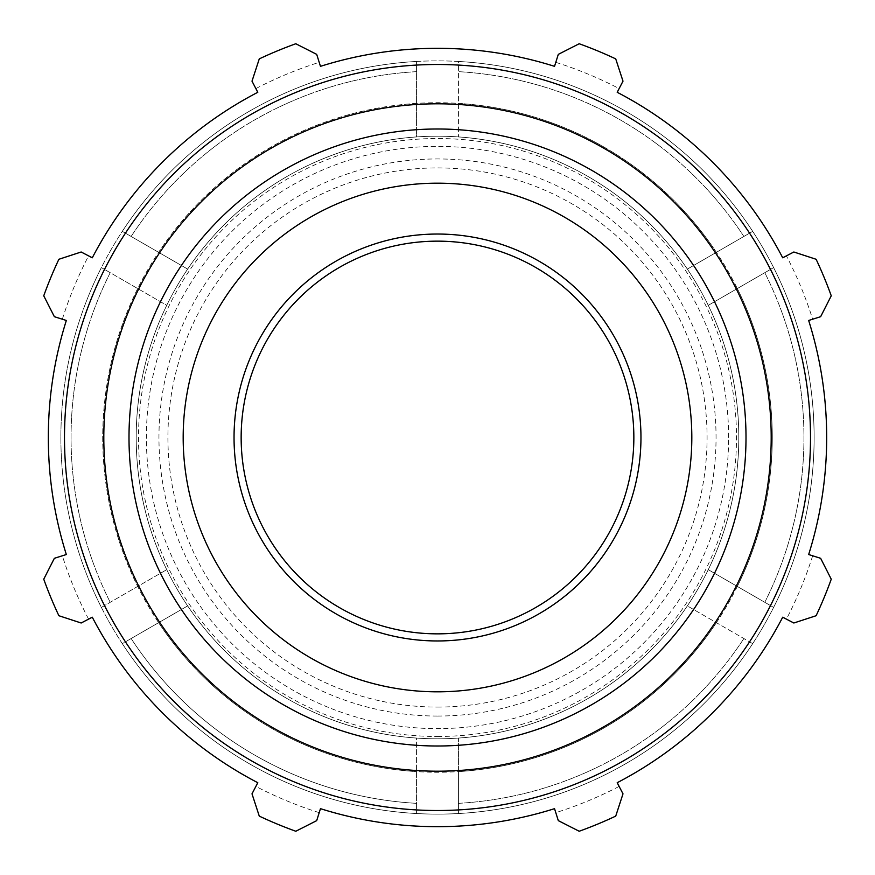 <?xml version="1.0" encoding="UTF-8"?>
<svg xmlns="http://www.w3.org/2000/svg" width="875" height="875" viewBox="0 0 875 875"><rect width="100%" height="100%" fill="white"/><g stroke="black" fill="none" stroke-linecap="round" stroke-linejoin="round"><path stroke-width="0.66" stroke-dasharray="4.38 3.28" d="M101.38 607.403L166.731 569.669L101.38 607.403A376.622 376.622 0 0 1 122.303 231.361L187.655 269.095L122.303 231.361A376.622 376.622 0 0 1 458.423 61.458L458.423 136.927L458.423 61.458A376.622 376.622 0 0 1 773.62 267.597L708.269 305.331L773.62 267.597A376.622 376.622 0 0 1 752.697 643.639L687.345 605.905L752.697 643.639A376.622 376.622 0 0 1 458.423 813.542L458.423 738.073A301.295 301.295 0 0 0 708.269 569.669L773.62 607.403L708.269 569.669A301.295 301.295 0 0 0 687.345 269.095L752.697 231.361L687.345 269.095A301.295 301.295 0 0 0 416.577 136.927L416.577 61.458L416.577 136.927A301.295 301.295 0 0 0 166.731 305.331L101.38 267.597L166.731 305.331A301.295 301.295 0 0 0 187.655 605.905L122.303 643.639A376.622 376.622 0 0 1 101.38 267.597A376.622 376.622 0 0 0 101.38 607.403A376.622 376.622 0 0 1 101.38 267.597M458.423 771.619L458.423 813.542A376.622 376.622 0 0 1 437.5 814.122A376.622 376.622 0 0 0 763.667 249.189A376.622 376.622 0 0 0 111.333 249.189A376.622 376.622 0 0 0 437.5 814.122A376.622 376.622 0 0 1 122.303 643.639A376.622 376.622 0 0 0 416.577 813.542L416.577 803.348A366.45 366.45 0 0 1 131.13 638.542L187.655 605.905A301.295 301.295 0 0 0 416.577 738.073L416.577 813.542L416.577 738.073A301.295 301.295 0 0 0 698.436 286.847A301.295 301.295 0 0 0 176.564 286.847A301.295 301.295 0 0 0 437.5 738.795A301.295 301.295 0 0 1 136.205 437.5A301.295 301.295 0 0 1 437.5 136.205A301.295 301.295 0 0 1 738.795 437.5A301.295 301.295 0 0 1 437.5 738.795A301.295 301.295 0 0 0 738.795 437.5A301.295 301.295 0 0 0 437.5 136.205A301.295 301.295 0 0 0 136.205 437.5A301.295 301.295 0 0 0 458.423 738.073L458.423 771.619A334.775 334.775 0 0 0 716.395 252.317A334.775 334.775 0 0 0 137.681 288.564A334.775 334.775 0 0 0 416.577 771.619L416.577 813.542A376.622 376.622 0 0 1 122.303 643.639L131.13 638.542A366.45 366.45 0 0 0 416.577 803.348L416.577 771.619A334.775 334.775 0 0 0 458.423 771.619L458.423 813.542A376.622 376.622 0 0 0 752.697 643.639A376.622 376.622 0 0 1 458.423 813.542L458.423 771.619A334.775 334.775 0 0 0 716.395 622.683M416.577 61.458A376.622 376.622 0 0 0 122.303 231.361A376.622 376.622 0 0 1 416.577 61.458A376.622 376.622 0 0 0 122.303 231.361M752.697 231.361A376.622 376.622 0 0 0 458.423 61.458A376.622 376.622 0 0 1 752.697 231.361A376.622 376.622 0 0 0 458.423 61.458M773.62 607.403A376.622 376.622 0 0 0 773.62 267.597A376.622 376.622 0 0 1 773.62 607.403A376.622 376.622 0 0 0 773.62 267.597M737.319 586.436A334.775 334.775 0 0 0 737.319 288.564M716.395 252.317A334.775 334.775 0 0 0 458.423 103.381M416.577 103.381A334.775 334.775 0 0 0 158.605 252.317M137.681 288.564A334.775 334.775 0 0 0 137.681 586.436M437.5 633.85A196.35 196.35 0 0 0 633.85 437.5A196.35 196.35 0 0 0 437.5 241.15A196.35 196.35 0 0 0 241.15 437.5A196.35 196.35 0 0 0 437.5 633.85M416.577 813.542A376.622 376.622 0 0 1 122.303 643.639A376.622 376.622 0 0 0 752.697 643.639M793.844 252L816.112 259.273A418.469 418.469 0 0 1 831.25 295.805L820.641 316.695L812.656 319.211A393.356 393.356 0 0 0 786.417 255.861L793.844 252M812.656 319.211L808.664 320.469A389.178 389.178 0 0 1 808.664 554.531L820.641 558.305L831.25 579.195A418.469 418.469 0 0 1 816.112 615.727L793.844 623L786.417 619.139A393.356 393.356 0 0 0 812.656 555.789M786.417 619.139L782.709 617.203A389.178 389.178 0 0 1 617.203 782.709L623 793.844L615.727 816.112A418.469 418.469 0 0 1 579.195 831.25L558.305 820.641L555.789 812.656A393.356 393.356 0 0 0 619.139 786.417M555.789 812.656L554.531 808.664A389.178 389.178 0 0 1 320.469 808.664L316.695 820.641L295.805 831.25A418.469 418.469 0 0 1 259.273 816.112L252 793.844L255.861 786.417A393.356 393.356 0 0 0 319.211 812.656M255.861 786.417L257.797 782.709A389.178 389.178 0 0 1 92.291 617.203L81.156 623L58.888 615.727A418.469 418.469 0 0 1 43.75 579.195L54.359 558.305L62.344 555.789A393.356 393.356 0 0 0 88.583 619.139M62.344 555.789L66.336 554.531A389.178 389.178 0 0 1 66.336 320.469L54.359 316.695L43.75 295.805A418.469 418.469 0 0 1 58.888 259.273L81.156 252L88.583 255.861A393.356 393.356 0 0 0 62.344 319.211M88.583 255.861L92.291 257.797A389.178 389.178 0 0 1 257.797 92.291L252 81.156L259.273 58.888A418.469 418.469 0 0 1 295.805 43.75L316.695 54.359L319.211 62.344A393.356 393.356 0 0 0 255.861 88.583M319.211 62.344L320.469 66.336A389.178 389.178 0 0 1 554.531 66.336L558.305 54.359L579.195 43.75A418.469 418.469 0 0 1 615.727 58.888L623 81.156L619.139 88.583A393.356 393.356 0 0 0 555.789 62.344M619.139 88.583L617.203 92.291A389.178 389.178 0 0 1 782.709 257.797L786.417 255.861M437.5 691.819A254.319 254.319 0 0 1 183.181 437.5A254.319 254.319 0 0 1 437.5 183.181A254.319 254.319 0 0 1 691.819 437.5A254.319 254.319 0 0 1 437.5 691.819A254.319 254.319 0 0 0 691.819 437.5A254.319 254.319 0 0 0 437.5 183.181A254.319 254.319 0 0 0 183.181 437.5A254.319 254.319 0 0 0 437.5 691.819M437.5 707.077A269.577 269.577 0 0 0 670.961 302.706A269.577 269.577 0 0 0 204.039 302.706A269.577 269.577 0 0 0 437.5 707.077M437.5 716.045A278.545 278.545 0 0 0 716.045 437.5A278.545 278.545 0 0 0 437.5 158.955A278.545 278.545 0 0 0 158.955 437.5A278.545 278.545 0 0 0 437.5 716.045M158.605 622.683A334.775 334.775 0 0 0 416.577 771.619M437.5 640.959A203.459 203.459 0 0 0 640.959 437.5A203.459 203.459 0 0 0 437.5 234.041A203.459 203.459 0 0 0 234.041 437.5A203.459 203.459 0 0 0 437.5 640.959M437.5 736.488A298.988 298.988 0 0 0 736.488 437.5A298.988 298.988 0 0 0 437.5 138.512A298.988 298.988 0 0 0 138.512 437.5A298.988 298.988 0 0 0 437.5 736.488M458.423 803.348A366.45 366.45 0 0 0 743.87 638.542A366.45 366.45 0 0 1 458.423 803.348M764.794 602.306A366.45 366.45 0 0 0 764.794 272.694A366.45 366.45 0 0 1 764.794 602.306M743.87 236.458A366.45 366.45 0 0 0 458.423 71.652A366.45 366.45 0 0 1 743.87 236.458M416.577 71.652A366.45 366.45 0 0 0 131.13 236.458A366.45 366.45 0 0 1 416.577 71.652M110.206 272.694A366.45 366.45 0 0 0 110.206 602.306A366.45 366.45 0 0 1 110.206 272.694M728.623 437.5A291.123 291.123 0 0 0 437.5 146.377A291.123 291.123 0 0 0 146.377 437.5A291.123 291.123 0 0 0 437.5 728.623A291.123 291.123 0 0 0 728.623 437.5"/><path stroke-width="1.31" d="M808.664 320.469L820.641 316.695L831.25 295.805A418.469 418.469 0 0 0 816.112 259.273L793.844 252L782.709 257.797A389.178 389.178 0 0 0 617.203 92.291L623 81.156L615.727 58.888A418.469 418.469 0 0 0 579.195 43.75L558.305 54.359L554.531 66.336A389.178 389.178 0 0 0 320.469 66.336L316.695 54.359L295.805 43.75A418.469 418.469 0 0 0 259.273 58.888L252 81.156L257.797 92.291A389.178 389.178 0 0 0 92.291 257.797L81.156 252L58.888 259.273A418.469 418.469 0 0 0 43.75 295.805L54.359 316.695L66.336 320.469A389.178 389.178 0 0 0 66.336 554.531L54.359 558.305L43.75 579.195A418.469 418.469 0 0 0 58.888 615.727L81.156 623L92.291 617.203A389.178 389.178 0 0 0 257.797 782.709L252 793.844L259.273 816.112A418.469 418.469 0 0 0 295.805 831.25L316.695 820.641L320.469 808.664A389.178 389.178 0 0 0 554.531 808.664L558.305 820.641L579.195 831.25A418.469 418.469 0 0 0 615.727 816.112L623 793.844L617.203 782.709A389.178 389.178 0 0 0 782.709 617.203L793.844 623L816.112 615.727A418.469 418.469 0 0 0 831.25 579.195L820.641 558.305L808.664 554.531A389.178 389.178 0 0 0 808.664 320.469M437.5 810.512A373.013 373.013 0 0 0 760.539 250.994A373.013 373.013 0 0 0 114.461 250.994A373.013 373.013 0 0 0 437.5 810.512M437.5 691.819A254.319 254.319 0 0 0 691.819 437.5A254.319 254.319 0 0 0 437.5 183.181A254.319 254.319 0 0 0 183.181 437.5A254.319 254.319 0 0 0 437.5 691.819M437.5 640.959A203.459 203.459 0 0 0 640.959 437.5A203.459 203.459 0 0 0 437.5 234.041A203.459 203.459 0 0 0 234.041 437.5A203.459 203.459 0 0 0 437.5 640.959M437.5 633.85A196.35 196.35 0 0 0 633.85 437.5A196.35 196.35 0 0 0 437.5 241.15A196.35 196.35 0 0 0 241.15 437.5A196.35 196.35 0 0 0 437.5 633.85M437.5 746.003A308.503 308.503 0 0 1 128.997 437.5A308.503 308.503 0 0 1 437.5 128.997A308.503 308.503 0 0 1 746.003 437.5A308.503 308.503 0 0 1 437.5 746.003M771.192 437.5A333.692 333.692 0 0 0 437.5 103.808A333.692 333.692 0 0 0 103.808 437.5A333.692 333.692 0 0 0 437.5 771.192A333.692 333.692 0 0 0 771.192 437.5"/></g></svg>
